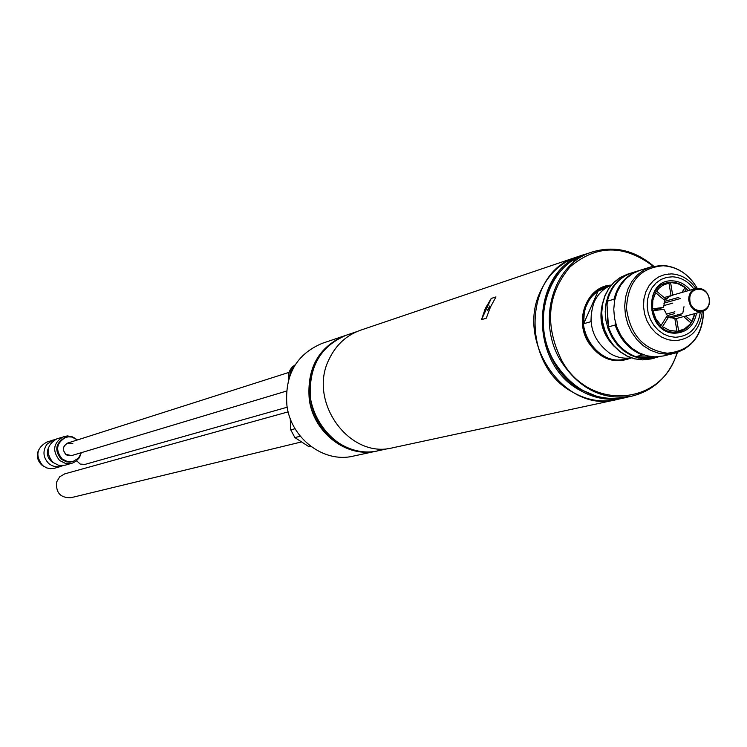 <?xml version="1.0" encoding="UTF-8"?>
<svg xmlns="http://www.w3.org/2000/svg" width="747" height="747" viewBox="0 0 747 747"><rect width="100%" height="100%" fill="white"/><g stroke="black" fill="none" stroke-linecap="round" stroke-linejoin="round"><path stroke-width="1.12" d="M578.701 257.93L573.276 261.301L578.701 257.93M631.383 357.906C614.333 364.489 599.953 359.251 588.244 342.182C573.855 319.268 587.487 285.961 611.307 285.102M604.958 287.119C583.192 297.988 577.674 316.252 588.431 341.902C597.824 356.263 609.963 362.118 624.856 359.447L629.105 358.074M653.261 266.259C624.212 244.362 596.47 244.577 570.026 266.894C547.243 294.169 544.479 325.347 561.716 360.437C589.514 411.812 662.365 405.63 677.062 352.575M677.454 352.444C669.303 375.974 654.101 390.541 631.822 396.162C602.773 400.663 579.102 388.916 560.801 360.913C536.169 321.266 553.2 263.542 592.175 252C614.146 245.446 634.642 250.17 653.662 266.175M592.175 252L586.031 254.073C547.215 265.577 530.23 323.031 554.75 362.463C572.977 390.326 596.554 402.017 625.491 397.525L631.822 396.162M289.08 372.351L67.688 443.055C62.337 446.547 62.048 450.544 66.81 455.063L71.581 455.595L65.717 454.307C62.122 449.657 62.785 445.912 67.688 443.055L72.842 443.727M668.584 296.559L672.72 295.382M666.119 317.456L668.752 316.747L662.477 326.663L669.461 330.398L676.969 331.248L676.446 332.116M681.918 292.479L685.055 287.53L678.117 283.767L669.816 282.291M688.323 290.658L686.091 288.277M675.69 282.655L681.591 284.971L687.735 289.724M685.699 316.046L691.89 321.35L694.663 313.656M691.89 321.35L691.731 322.088M674.914 318.913L676.558 318.474L678.649 331.024L684.607 328.811L690.779 323.591M678.649 331.024L678.117 331.911M662.477 326.663L661.655 327.261M661.058 325.449L667.332 315.533L663.887 309.314L652.906 310.743L655.875 318.829L661.058 325.449L660.245 326.047M652.906 310.743L651.944 310.939M651.617 308.997L663.569 307.381L651.879 310.621M663.569 307.381L664.839 300.546L655.614 292.647L652.803 300.303L652.589 308.8M655.614 292.647L654.624 292.422M664.428 301.414L678.836 297.353M663.934 299.771L667.659 298.707M663.523 305.691L672.795 303.105M663.859 303.17L680.246 298.567M669.312 317.12L682.739 313.507L683.991 306.7M667.286 315.598L674.55 313.637M666.147 314.16L674.886 311.779M676.558 318.474L702.227 311.639C694.719 312.349 690.219 308.399 688.715 299.79C688.743 293.991 691.134 290.228 695.868 288.51C703.385 287.679 707.932 291.573 709.519 300.191M670.89 317.951L681.778 315.029M668.752 316.747L674.877 318.698L676.969 331.248M672.673 295.112L670.638 282.852M684.579 291.722L686.465 288.744M683.617 316.607L690.938 322.872M670.124 295.859L671.039 295.597L668.957 283.066L662.972 285.223L659.489 287.782L656.585 291.134L655.567 290.9M668.957 283.066L668.154 282.515M663.747 299.612L665.801 299.024L656.585 291.134M671.039 295.597L665.801 299.024M288.613 379.495C287.8 372.977 289.985 368.094 295.158 364.863M289.444 376.862L290.788 370.372L294.813 365.414M290.004 375.283L293.552 366.852M290.331 374.452L294.617 365.741M52.906 462.412L51.198 461.216C47.294 457.407 46.37 452.999 48.424 448.004M63.084 465.605L59.274 466.763L55.605 466.735L52.047 465.68L48.891 463.654C43.102 457.65 42.439 451.207 46.884 444.316L52.916 440.104L54.998 439.609M75.755 438.629L71.675 436.528L67.193 435.921L56.987 438.76C46.734 444.82 45.38 452.719 52.953 462.449L58.78 465.372L65.194 465.185L72.786 462.953L75.97 461.254L79.117 457.986L80.741 454.69M63.644 436.556C53.298 442.682 51.945 450.646 59.573 460.469L65.456 463.42L71.917 463.233M61.067 466.38L53.831 468.434L50.198 468.677L46.622 467.883L42.635 465.521C35.174 455.941 36.5 448.163 46.631 442.177L52.916 440.104M77.483 439.927L71.787 437.032L68.304 436.836L64.84 437.658C55.521 443.158 54.298 450.32 61.161 459.172L66.464 461.833L69.816 462.085L73.206 461.385L78.463 458.154L81.432 452.635M65.755 437.359C56.427 442.859 55.194 450.039 62.076 458.891L67.379 461.562L73.206 461.385M43.615 466.287L41.757 464.979C37.35 460.694 36.286 455.717 38.564 450.049M662.356 265.362L650.898 266.903L639.824 270.358L632.662 273.542L626.313 278.37L621.056 284.626L617.106 292.077L614.641 300.397L613.763 309.249L614.51 318.259L616.863 327.037L620.71 335.226L625.893 342.471L632.186 348.475L639.329 352.986L647.023 355.824L654.942 356.879L663.373 355.964L674.653 353.247L666.165 354.171L658.191 353.107L650.45 350.24L643.251 345.684L636.911 339.624L631.691 332.312L627.816 324.049L625.444 315.197L624.688 306.111L625.566 297.185L628.05 288.8L632.018 281.292L637.303 274.971L643.69 270.115L650.898 266.903L662.047 265.418M668.901 274.345L668.285 273.981M635.725 356.664L642.513 354.993C629.329 349.82 620.206 339.838 615.136 325.048L608.478 326.869C613.52 341.594 622.606 351.52 635.725 356.664L646.603 357.925L660.572 356.506M631.607 272.916L624.034 276.222L617.713 281.021L612.484 287.24L608.553 294.645L606.097 302.908L605.219 311.704L605.966 320.65L608.291 329.371L612.12 337.504L617.265 344.703L623.53 350.66L630.636 355.142L638.283 357.962L646.155 358.999L657.995 357.057M607.348 301.19L613.997 299.23C617.76 284.7 625.986 275.195 638.685 270.713L631.943 272.814C619.3 277.277 611.093 286.736 607.348 301.19L607.04 305.14L608.478 326.869M615.136 325.048L615.369 322.246M614.426 301.583L613.997 299.23M607.04 305.14L607.843 323.19M644.091 354.965L642.513 354.993M638.61 356.833L654.484 357.113M609.263 286.129L605.145 287.063C596.545 289.864 590.195 295.7 586.078 304.561C579.177 325.421 584.415 342.387 601.802 355.479C609.337 359.914 617.087 361.221 625.043 359.4M628.722 358.102L625.146 358.98C599.496 366.74 573.668 330.604 586.563 304.692C590.634 295.915 596.928 290.135 605.443 287.362L608.917 286.297M591.456 310.92L590.942 321.668L583.65 323.731L584.266 312.479L585.732 307.166L588.58 301.069L591.596 296.764L596.181 292.273L598.235 290.788L604.771 288.8M631.122 357.813C623.81 358.933 616.742 357.468 609.926 353.415C592.446 340.24 587.17 323.162 594.108 302.18C597.824 294.075 603.501 288.454 611.13 285.317M602.474 303.609C598.468 320.118 602.418 334.423 614.323 346.543M583.65 323.731L598.235 290.788M378.309 450.721L378.215 450.74C335.132 462.356 293.664 404.678 315.729 363.033C322.508 349.297 332.742 339.997 346.421 335.151L345.263 335.543C318.894 346.767 306.97 368.047 309.482 399.365C313.787 432.971 347.224 458.256 377.011 451.001L377.655 450.861M562.22 269.415C529.8 299.743 539.726 366.954 580.12 389.299L597.283 396.545M627.639 397.059L623.838 398.011C608.646 401.083 593.856 398.422 579.467 390.037C527.382 362.006 531.182 269.097 584.369 254.503L588.02 253.401M489.799 305.99L487.371 310.612L489.799 305.99M623.838 398.011L616.126 399.673C600.99 402.726 586.274 400.084 571.969 391.755C520.136 363.91 523.946 271.572 576.889 257.033L584.369 254.503M618.628 399.131L616.135 399.729C565.19 413.633 514.982 341.893 540.744 290.835C548.643 274.009 560.689 262.729 576.871 256.977L579.224 256.24M616.135 399.729L392.894 447.742C349.204 459.517 307.092 400.85 329.446 358.523C336.318 344.563 346.692 335.123 360.568 330.202L576.871 256.977M485.233 308.623L491.199 298.473L495.961 296.914L490.527 306.924L486.269 318.194L481.535 319.669L485.233 308.623M481.535 319.669L491.199 298.473M287.175 407.227L84.906 464.419L80.181 464.064L76.624 460.74M301.022 442.047L70.909 497.717C60.46 497.997 55.698 492.749 56.632 481.983L59.667 476.829L64.746 473.859L288.155 411.868M389.075 448.405L378.215 450.74C348.401 458.004 314.926 432.69 310.621 399.047C308.1 367.683 320.033 346.384 346.421 335.151L356.861 331.621M376.936 451.02L376.777 451.048C346.991 458.313 313.553 433.027 309.258 399.43C306.746 368.112 318.67 346.851 345.03 335.627L345.105 335.599M345.03 335.627L322.069 343.396C296.214 354.395 284.504 375.19 286.941 405.78C291.115 438.592 323.871 463.261 353.088 456.156L376.777 451.048M310.201 445.903L308.362 446.332L311.396 446.799M308.362 446.332L294.888 437.583L290.751 429.852L290.247 418.6M300.294 436.239L294.888 437.583M295.084 428.741L290.751 429.852M689.826 299.687C690.079 313.964 710.453 314.412 709.258 300.173C709.024 285.97 688.669 285.401 689.826 299.687M709.519 300.303C709.491 306.177 707.054 309.958 702.227 311.639C707.12 309.949 709.594 306.149 709.641 300.247C708.081 291.554 703.497 287.642 695.868 288.51L664.092 297.558M696.559 313.152C693.926 325.841 686.782 332.527 675.129 333.199C645.501 333.825 642.999 278.631 672.683 280.872C679.499 281.236 685.344 284.318 690.209 290.116M692.646 342.21L684.42 349.185L674.653 353.247C693.431 347.131 703.048 333.115 703.525 311.191C702.199 337.037 690.125 351.034 667.276 353.191C643.811 349.96 630.216 335.029 626.481 308.399C627.835 281.946 640.086 267.734 663.224 265.755C677.604 266.8 688.93 274.298 697.194 288.23C688.874 274.112 677.286 266.492 662.44 265.372M693.935 289.052C688.202 281.395 681.049 277.305 672.496 276.801L666.613 277.37L661.076 279.434L656.183 282.88L652.168 287.548L649.236 293.207L647.546 299.566L647.182 306.307L648.163 313.086L650.441 319.557L653.905 325.393L658.368 330.305L663.607 334.03L669.359 336.402L675.325 337.28C689.565 336.309 697.894 327.924 700.303 312.153M702.273 311.63C700.079 329.772 690.854 339.455 674.606 340.697L668.014 339.717L661.665 337.112L655.866 332.994L650.936 327.569L647.107 321.117L644.596 313.964L643.503 306.475L643.914 299.024L645.782 291.993L649.022 285.746L653.457 280.592L658.873 276.782L664.989 274.513L671.488 273.888C681.395 274.513 689.537 279.378 695.896 288.491M687.922 326.999L692.31 321.033L694.691 313.647C692.777 323.143 687.735 329.128 679.574 331.603L674.541 332.172C650.114 333.059 642.644 288.333 666.193 282.973L672.048 282.226C678.295 282.543 683.729 285.354 688.351 290.648M642.588 359.867L650.954 358.952L642.476 359.877L634.548 358.84L626.873 356.03L619.749 351.557L613.492 345.618L608.357 338.456L604.547 330.37L602.231 321.686L601.503 312.788L602.39 304.029L604.865 295.784L608.814 288.389L614.081 282.161L620.44 277.342L627.629 274.158L620.514 277.314L614.211 282.105L608.992 288.305L605.07 295.691L602.614 303.936L601.737 312.704L602.484 321.621L604.809 330.323L608.618 338.428L613.754 345.609L620.001 351.548L627.088 356.02L634.726 358.831L642.588 359.867M487.978 309.996L489.518 306.606L487.978 309.996M487.744 310.584L487.791 310.014M286.474 391.073L71.581 455.595M654.549 358.084L650.954 358.952M631.159 273.057L627.629 274.158M490.293 306.223L487.614 310.631M378.215 450.74L377.011 451.001"/></g></svg>
